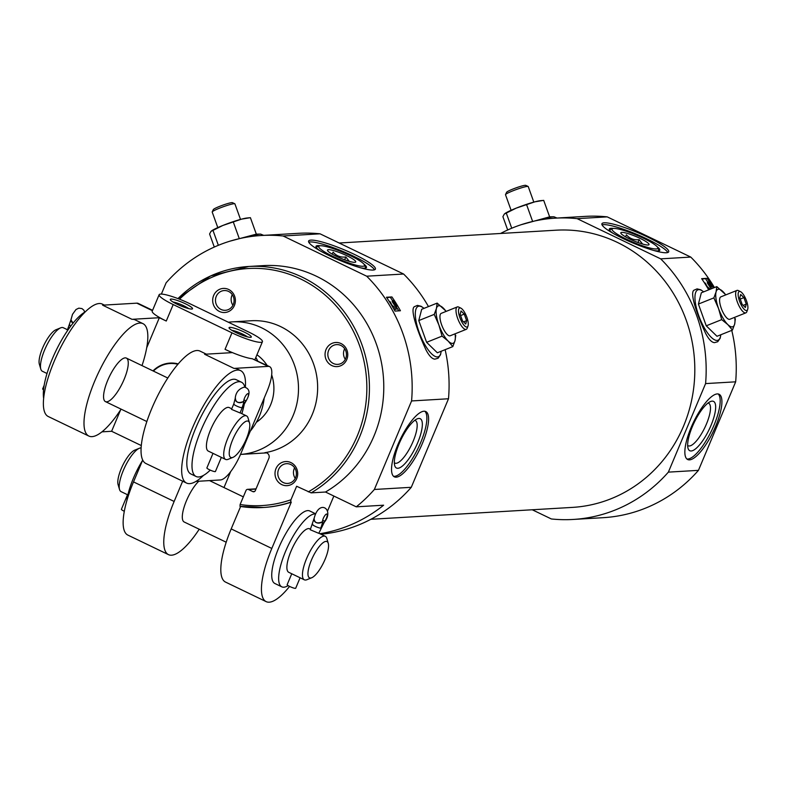 <?xml version="1.0" encoding="UTF-8"?>
<svg xmlns="http://www.w3.org/2000/svg" width="787" height="787" viewBox="0 0 787 787"><rect width="100%" height="100%" fill="white"/><g stroke="black" fill="none" stroke-linecap="round" stroke-linejoin="round"><path stroke-width="1.18" d="M310.255 529.749L318.774 533.33L324.333 522.204C334.878 509.474 318.646 497.955 313.915 519.312A4.624 3.64 2 0 0 317.25 522.942A4.624 3.64 2 0 0 322.513 521.378A4.624 1.397 -64.3 0 1 324.264 516.449A4.624 1.397 -64.3 0 1 326.89 514.078A4.624 1.397 -64.3 0 1 326.9 516.921A4.624 1.397 -64.3 0 1 324.677 521.24L322.67 520.266M296.817 576.202L288.77 572.326A24.141 7.28 -64.3 0 1 291.033 551.057A24.141 7.28 -64.3 0 1 309.714 528.815L310.481 529.179M311.711 577.756L306.94 579.694A24.141 7.28 -64.3 0 1 304.333 579.812A24.141 7.28 -64.3 0 1 306.596 558.544A24.141 7.28 -64.3 0 1 325.267 536.301A24.141 7.28 -64.3 0 1 326.812 538.416L328.268 543.355A20.118 6.07 -64.3 0 1 323.723 562.351A20.118 6.07 -64.3 0 1 311.711 577.756A20.118 6.07 -64.3 0 1 311.416 560.118A20.118 6.07 -64.3 0 1 328.268 543.355M127.897 494.915L121.09 491.639A24.141 7.28 -64.3 0 1 119.545 489.524A24.141 7.28 -64.3 0 1 123.352 470.37A24.141 7.28 -64.3 0 1 139.407 448.246A24.141 7.28 -64.3 0 1 141.119 447.901M289.577 586.404A60.363 18.209 -64.3 0 1 266.154 601.632A60.363 18.209 -64.3 0 1 271.81 548.45L291.279 502.145A120.726 113.525 86.6 0 1 263.675 507.477A120.726 113.525 86.6 0 1 263.34 507.497M291.279 502.145L290.6 502.185L290.954 499.755L296.63 486.258L311.14 492.869A120.726 113.525 -93.4 0 0 364.834 353.845A120.726 113.525 -93.4 0 0 248.771 266.478A120.726 113.525 -93.4 0 0 177.97 298.598M256.05 488.845L247.6 489.337A2.017 1.889 86.6 0 0 245.997 490.517L240.104 504.526L239.986 506.385A120.726 113.525 -93.4 0 0 262.996 507.517A120.726 113.525 -93.4 0 0 290.6 502.185M263.675 507.477L239.986 506.385M234.408 305.464A12.071 11.352 -93.4 0 0 222.849 288.455A12.071 11.352 -93.4 0 0 214.851 307.491A12.071 11.352 -93.4 0 0 234.408 305.464M265.524 452.663L264.825 452.702A66.403 62.439 -93.4 0 0 312.242 414.493A66.403 62.439 -93.4 0 0 251.289 320.752L232.145 321.883A66.403 62.439 -93.4 0 0 228.358 322.227M264.825 452.702A4.024 3.787 86.6 0 1 268.869 458.349L255.313 490.596A2.017 1.889 86.6 0 1 252.814 491.6L248.495 489.514A2.017 1.889 86.6 0 0 247.6 489.337M346.782 359.531A12.071 11.352 -93.4 0 0 335.223 342.532A12.071 11.352 -93.4 0 0 327.215 361.567A12.071 11.352 -93.4 0 0 346.782 359.531M296.729 478.594A12.071 11.352 -93.4 0 0 285.169 461.595A12.071 11.352 -93.4 0 0 277.172 480.631A12.071 11.352 -93.4 0 0 296.729 478.594M266.154 601.632L225.525 582.085A60.363 18.209 -64.3 0 1 231.191 528.903L240.615 506.494M182.663 481.191L174.143 501.457A60.363 18.209 115.7 0 0 168.477 554.638A60.363 18.209 115.7 0 0 199.219 529.238M168.477 554.638L127.858 535.091A60.363 18.209 -64.3 0 1 133.515 481.91L142.703 460.051M320.988 534.235A150.917 141.906 -93.4 0 0 411.286 487.301L374.366 489.475L411.581 400.947A150.917 141.906 -93.4 0 0 366.683 276.198L283.133 235.992A150.917 141.906 -93.4 0 0 261.353 235.5A150.917 141.906 -93.4 0 0 166.106 282.828L161.374 294.082M319.896 533.714A150.917 141.906 86.6 0 0 383.613 505.205L356.265 506.828A150.917 141.906 -93.4 0 0 374.366 489.475M356.265 506.828L325.493 492.023A120.726 113.525 -93.4 0 0 379.186 352.999A120.726 113.525 -93.4 0 0 263.124 265.632L248.771 266.478L210.65 275.922L177.911 298.578M325.493 492.023L311.14 492.869M521.024 224.748L549.631 216.838L553.93 216.779A27.112 2.764 160.2 0 0 540.226 219.917M555.347 218.147L585.43 216.376A150.917 141.906 -93.4 0 1 607.21 216.868L577.127 218.648A150.917 141.906 -93.4 0 0 555.347 218.147A150.917 141.906 -93.4 0 0 500.542 233.483M739.583 291.416A10.221 3.315 -111.8 0 1 740.518 291.652A10.221 3.315 -111.8 0 1 746.106 299.749A10.221 3.315 -111.8 0 1 747.65 309.478A10.221 3.315 -111.8 0 1 740.429 303.359A10.221 3.315 -111.8 0 1 739.583 291.416M743.902 297.604L746.253 304.126L745.378 307.51L742.151 304.372L739.8 297.85L740.675 294.466L743.902 297.604L740.242 299.07M720.843 334.741L720.154 338.262L717.734 341.735L714.488 342.65C711.714 342.453 708.782 339.394 705.673 333.472C698.728 318.627 689.245 293.521 693.888 290.246L697.085 288.878L700.755 289.773L703.686 291.849M731.753 330.383A150.917 141.906 -93.4 0 1 735.668 381.823L705.585 383.594A150.917 141.906 -93.4 0 0 660.677 258.854L577.127 218.648M714.419 287.55A150.917 141.906 -93.4 0 0 690.76 257.074L660.677 258.854M701.965 279.129L707.11 278.332A150.917 141.906 86.6 0 1 713.278 288.012M708.684 289.852A150.917 141.906 -93.4 0 0 701.64 278.657L707.11 278.332M230.089 241.127L256.326 234.142L260.615 234.093A27.112 2.764 160.2 0 0 247.482 237.044M261.353 235.5L298.273 233.326A150.917 141.906 -93.4 0 1 320.053 233.818L283.133 235.992M459.942 307.924A10.221 3.315 -111.8 0 1 460.877 308.15A10.221 3.315 -111.8 0 1 466.475 316.256A10.221 3.315 -111.8 0 1 468.009 325.975A10.221 3.315 -111.8 0 1 460.788 319.866A10.221 3.315 -111.8 0 1 459.942 307.924M464.261 314.102L466.612 320.634L465.737 324.018L462.51 320.87L460.159 314.347L461.034 310.963L464.261 314.102L460.602 315.567M441.212 351.248L440.523 354.76L438.093 358.242L434.847 359.147C432.083 358.951 429.141 355.891 426.033 349.979C419.087 335.124 409.614 310.029 414.257 306.743L417.444 305.386L421.124 306.281L424.045 308.356M445.137 349.674A150.917 141.906 -93.4 0 1 448.501 398.763L411.581 400.947M428.472 306.586A150.917 141.906 -93.4 0 0 403.603 274.024L366.683 276.198M391.916 296.935A150.917 141.906 86.6 0 1 400.435 310.757L394.966 311.081A150.917 141.906 -93.4 0 0 386.447 297.25L391.916 296.935L386.781 297.732M532.248 509.769L551.343 518.958A150.917 141.906 -93.4 0 0 573.123 519.45L603.206 517.679A150.917 141.906 -93.4 0 0 698.453 470.351L668.37 472.131L705.585 383.594M573.123 519.45A150.917 141.906 -93.4 0 0 668.37 472.131M607.21 216.868L690.76 257.074M735.668 381.823L698.453 470.351M370.854 519.292L572.415 507.399A138.837 130.553 -93.4 0 0 683.519 426.2A138.837 130.553 -93.4 0 0 556.055 230.197L339.148 243.006M320.053 233.818L403.603 274.024M448.501 398.763L411.286 487.301M266.616 452.879L240.507 454.424A66.403 62.439 -93.4 0 0 293.098 415.615A66.403 62.439 -93.4 0 0 232.145 321.883M256.355 422.285A40.245 37.845 -93.4 0 0 270.63 404.803A40.245 37.845 -93.4 0 0 271.692 374.887M267.137 365.453A40.245 37.845 -93.4 0 0 256.946 354.78M705.644 278.913A149.304 140.391 86.6 0 1 707.867 282.208M390.45 297.516A149.304 140.391 86.6 0 1 392.674 300.811M397.238 308.209A149.304 140.391 86.6 0 1 398.743 310.865M707.493 283.202L708.585 282.759L711.3 287.009L710.218 287.442L707.493 283.202L707.375 282.405L708.467 281.972L711.723 286.655M393.402 301.362L396.107 305.612L395.025 306.045L392.31 301.805L393.402 301.362L393.274 300.575L396.54 305.258L396.815 308.947L395.025 309.419L396.107 308.986L394.956 308.622L393.884 309.045L395.025 309.419M392.31 301.805L392.182 301.008L393.274 300.575M708.585 282.759L708.467 281.972M711.3 287.009L711.074 288.731M710.858 288.799L709.618 288.691L707.306 286.714L705.319 283.163L704.227 282.533M395.438 309.429L396.107 308.986M396.107 305.612L395.881 307.333M395.664 307.402L394.435 307.284L392.113 305.317L390.126 301.765L389.044 301.126M310.885 240.114A36.222 5.716 -157.2 0 1 349.349 252.056A36.222 5.716 -157.2 0 1 375.389 269.124A36.222 5.716 -157.2 0 1 339.787 260.349A36.222 5.716 -157.2 0 1 308.612 241.058A36.222 5.716 -157.2 0 1 310.885 240.114M397.76 444.93A36.222 10.929 -64.3 0 1 425.777 411.562A36.222 10.929 -64.3 0 1 419.914 448.934A36.222 10.929 -64.3 0 1 394.366 476.843A36.222 10.929 -64.3 0 1 397.76 444.93M604.2 222.81A36.222 5.716 -157.2 0 1 642.664 234.742A36.222 5.716 -157.2 0 1 668.704 251.81A36.222 5.716 -157.2 0 1 633.102 243.045A36.222 5.716 -157.2 0 1 601.927 223.744A36.222 5.716 -157.2 0 1 604.2 222.81M691.075 427.616A36.222 10.929 -64.3 0 1 719.092 394.257A36.222 10.929 -64.3 0 1 713.229 431.63A36.222 10.929 -64.3 0 1 687.681 459.529A36.222 10.929 -64.3 0 1 691.075 427.616M424.852 411.276A36.222 10.929 -64.3 0 1 418.182 448.108A36.222 10.929 -64.3 0 1 393.559 476.292M399.048 443.917A27.368 8.254 -64.3 0 1 417.248 418.841A27.368 8.254 -64.3 0 1 415.782 446.947A27.368 8.254 -64.3 0 1 394.73 465.629A27.368 8.254 -64.3 0 1 399.048 443.917M414.729 420.356A23.6 7.122 -64.3 0 1 415.28 420.514A23.6 7.122 -64.3 0 1 411.522 444.901A23.6 7.122 -64.3 0 1 394.808 463.051A23.6 7.122 -64.3 0 1 394.346 462.717M308.74 242.18A36.222 5.716 -157.2 0 1 310.117 241.943A36.222 5.716 -157.2 0 1 345.7 252.617A36.222 5.716 -157.2 0 1 374.494 269.823M319.807 250.66A27.368 4.319 -157.2 0 1 316.059 247.088A27.368 4.319 -157.2 0 1 317.722 245.603A27.368 4.319 -157.2 0 1 320.23 245.751M363.909 264.107A27.368 4.319 -157.2 0 1 365.866 268.023A27.368 4.319 -157.2 0 1 360.692 267.846M718.157 393.962A36.222 10.929 -64.3 0 1 711.497 430.794A36.222 10.929 -64.3 0 1 686.874 458.988M692.353 426.613A27.368 8.254 -64.3 0 1 710.553 401.537A27.368 8.254 -64.3 0 1 709.097 429.643A27.368 8.254 -64.3 0 1 688.045 448.324A27.368 8.254 -64.3 0 1 692.353 426.613M708.034 403.042A23.6 7.122 -64.3 0 1 708.595 403.21A23.6 7.122 -64.3 0 1 704.837 427.587A23.6 7.122 -64.3 0 1 688.123 445.737A23.6 7.122 -64.3 0 1 687.651 445.412M602.045 224.875A36.222 5.716 -157.2 0 1 603.422 224.639A36.222 5.716 -157.2 0 1 639.014 235.313A36.222 5.716 -157.2 0 1 667.809 252.519M613.122 233.355A27.368 4.319 -157.2 0 1 609.374 229.774A27.368 4.319 -157.2 0 1 611.037 228.299A27.368 4.319 -157.2 0 1 613.535 228.437M657.224 246.803A27.368 4.319 -157.2 0 1 659.181 250.719A27.368 4.319 -157.2 0 1 654.007 250.532M452.81 346.605L437.356 352.783L426.603 342.315L418.773 320.565L421.694 309.291L437.159 303.103L436.431 308.455L434.237 314.387L438.88 324.962L442.068 336.128L448.167 341.076L452.81 346.605L455.004 340.673L455.742 335.321M442.068 336.128L426.603 342.315M434.237 314.387L418.773 320.565M446.249 311.347L437.159 303.103M455.063 333.826A20.118 6.532 -111.8 0 1 455.004 340.673A20.118 6.532 -111.8 0 1 448.167 341.076A20.118 6.532 -111.8 0 1 438.88 324.962A20.118 6.532 -111.8 0 1 436.431 308.455A20.118 6.532 -111.8 0 1 443.268 308.051A20.118 6.532 -111.8 0 1 446.091 311.406M468.009 325.975L467.222 328.169A12.071 3.925 -111.8 0 1 466.248 329.35A12.071 3.925 -111.8 0 1 458.123 319.601A12.071 3.925 -111.8 0 1 457.277 306.93A12.071 3.925 -111.8 0 1 457.69 306.841A12.071 3.925 -111.8 0 1 458.801 307.117L460.877 308.15M466.248 329.35L450.203 335.764A12.071 3.925 -111.8 0 1 442.078 326.015A12.071 3.925 -111.8 0 1 441.232 313.354L457.277 306.93M463.533 321.863L466.612 320.634M256.326 234.142L250.394 217.665L241.589 219.13L222.869 225.456L210.985 231.378L209.588 233.995L214.29 247.059M212.952 230.316L218.353 245.318M249.194 217.783L246.941 218.019A20.118 2.046 160.2 0 0 241.589 219.13A20.118 2.046 160.2 0 0 222.869 225.456A20.118 2.046 160.2 0 0 211.949 230.611L210.985 231.378M233.355 222.15L239.287 238.628M240.517 219.425L234.91 203.863A12.071 1.23 160.2 0 0 234.811 203.764L232.46 202.672A10.221 1.043 160.2 0 0 222.573 205.24A10.221 1.043 160.2 0 0 213.326 209.558L212.215 211.9A12.071 1.23 160.2 0 0 212.195 212.037L217.792 227.6M234.811 203.764A12.071 1.23 160.2 0 0 223.134 206.794A12.071 1.23 160.2 0 0 212.215 211.9M732.451 330.097L716.996 336.285L706.244 325.818L698.413 304.067L701.335 292.784L716.8 286.606L716.062 291.947L713.868 297.88L718.521 308.465L721.699 319.63L727.808 324.569L732.451 330.097L734.645 324.165L735.373 318.824M721.699 319.63L706.244 325.818M713.868 297.88L698.413 304.067M725.889 294.84L716.8 286.606M734.694 317.318A20.118 6.532 -111.8 0 1 734.645 324.165A20.118 6.532 -111.8 0 1 727.808 324.569A20.118 6.532 -111.8 0 1 718.521 308.465A20.118 6.532 -111.8 0 1 716.062 291.947A20.118 6.532 -111.8 0 1 722.909 291.544A20.118 6.532 -111.8 0 1 725.722 294.909M747.65 309.478L746.863 311.662A12.071 3.925 -111.8 0 1 745.889 312.842A12.071 3.925 -111.8 0 1 737.763 303.093A12.071 3.925 -111.8 0 1 736.917 290.433A12.071 3.925 -111.8 0 1 737.33 290.334A12.071 3.925 -111.8 0 1 738.432 290.61L740.518 291.652M745.889 312.842L729.844 319.266A12.071 3.925 -111.8 0 1 721.718 309.517A12.071 3.925 -111.8 0 1 720.872 296.847L736.917 290.433M743.164 305.366L746.253 304.126M549.631 216.838L543.699 200.36L534.904 201.816L516.183 208.142L504.3 214.064L502.903 216.691L507.684 229.981M506.267 213.011L511.737 228.22M542.509 200.469L540.256 200.705A20.118 2.046 160.2 0 0 534.904 201.816A20.118 2.046 160.2 0 0 516.183 208.142A20.118 2.046 160.2 0 0 505.254 213.307L504.3 214.064M526.66 204.846L532.592 221.324M533.822 202.111L528.225 186.549A12.071 1.23 160.2 0 0 528.126 186.45L525.775 185.368A10.221 1.043 160.2 0 0 515.888 187.926A10.221 1.043 160.2 0 0 506.641 192.254L505.52 194.586A12.071 1.23 160.2 0 0 505.51 194.733L511.107 210.286M528.126 186.45A12.071 1.23 160.2 0 0 516.449 189.48A12.071 1.23 160.2 0 0 505.52 194.586M288.131 585.607A40.245 12.139 -64.3 0 1 281.795 586.836L274.879 583.501A40.245 12.139 -64.3 0 1 278.647 548.047A40.245 12.139 -64.3 0 1 309.773 510.979L315.479 513.724M327.559 510.999L333.855 496.036M223.99 487.566L230.68 471.629M198.786 481.231A24.141 7.28 115.7 0 0 186.45 500.729A24.141 7.28 115.7 0 0 184.188 521.997L226.194 542.213M232.303 294.663A9.897 9.306 -93.4 0 0 232.922 305.267M233.277 304.52A9.897 9.306 -93.4 0 0 224.197 290.551A9.897 9.306 -93.4 0 0 215.49 300.978A9.897 9.306 -93.4 0 0 225.357 310.304A9.897 9.306 -93.4 0 0 233.277 304.52M294.613 467.793A9.897 9.306 -93.4 0 0 295.243 478.398M295.597 477.65A9.897 9.306 -93.4 0 0 286.517 463.681A9.897 9.306 -93.4 0 0 277.811 474.108A9.897 9.306 -93.4 0 0 287.678 483.434A9.897 9.306 -93.4 0 0 295.597 477.65M344.667 348.73A9.897 9.306 -93.4 0 0 345.296 359.334M345.65 358.587A9.897 9.306 -93.4 0 0 336.561 344.617A9.897 9.306 -93.4 0 0 327.854 355.045A9.897 9.306 -93.4 0 0 337.731 364.371A9.897 9.306 -93.4 0 0 345.65 358.587M119.545 489.524L118.089 484.585A20.118 6.07 -64.3 0 1 121.257 468.619A20.118 6.07 -64.3 0 1 134.646 450.184L139.407 448.246M126.845 500.66A40.245 12.139 -64.3 0 1 133.436 478.171A40.245 12.139 -64.3 0 1 142.536 460.444M281.795 586.836A40.245 12.139 -64.3 0 1 285.563 551.372A40.245 12.139 -64.3 0 1 315.371 513.95M127.514 494.738L121.395 509.297A4.624 0.728 22.8 0 0 124.307 511.284M312.773 524.309A4.624 0.728 22.8 0 0 312.478 524.427A4.624 0.728 22.8 0 0 315.813 526.611A4.624 0.728 22.8 0 0 320.722 528.136L322.473 524.427M291.751 573.762L287.166 584.662A4.624 0.728 22.8 0 0 291.151 587.122A4.624 0.728 22.8 0 0 295.696 588.243L300.093 577.776M324.588 521.712A4.624 2.656 -141.5 0 0 324.677 521.24A10.428 3.148 -64.3 0 0 320.722 528.136A10.428 3.148 115.7 0 0 322.513 521.378A4.624 3.66 1.6 0 1 321.814 522.066C316.915 523.876 314.347 522.647 314.102 518.358L310.245 529.749M322.67 520.286L324.677 521.25A4.624 2.627 38.3 0 1 324.333 522.204M177.901 364.273A28.489 26.788 -93.4 0 0 153.406 371.09M250.296 431.138A62.38 58.651 -93.4 0 0 259.562 415.733A62.38 58.651 -93.4 0 0 264.186 398.094M257.683 360.899A62.38 58.651 -93.4 0 0 255.824 357.446M173.042 302.021A9.897 1.564 -157.2 0 1 188.713 308.602M203.567 475.348A62.38 18.819 -64.3 0 1 186.539 483.061A62.38 18.819 -64.3 0 1 192.392 428.098A62.38 18.819 -64.3 0 1 240.635 370.638L237.172 368.975A62.38 18.819 -64.3 0 0 233.995 368.405L204.61 354.258L231.958 352.645L225.043 349.32A24.141 3.807 -157.2 0 0 252.332 358.754L269.616 366.644A28.175 8.5 -64.3 0 1 266.97 391.464L240.792 453.745A28.175 8.5 -64.3 0 1 220.439 479.952L195.983 481.398M233.995 368.405L268.18 366.388A28.175 8.5 -64.3 0 1 269.616 366.644M142.014 365.611A62.38 18.819 115.7 0 0 142.959 323.644L135.177 319.896A62.38 18.819 115.7 0 0 132 319.325L102.615 305.179L136.8 303.162A28.175 8.5 -64.3 0 1 138.237 303.428L152.58 310.324M248.377 331.868L189.608 303.585A24.141 3.807 22.8 0 0 159.141 294.712A24.141 3.807 22.8 0 0 173.199 304.549L231.968 332.832A24.141 3.807 22.8 0 0 262.435 341.706A24.141 3.807 22.8 0 0 248.377 331.868M173.199 304.549L166.264 321.037A24.141 3.807 -157.2 0 1 152.216 311.199L159.141 294.712M240.635 370.638A62.38 18.819 -64.3 0 1 245.357 387.293M186.539 483.061L145.91 463.504A62.38 18.819 -64.3 0 1 151.763 408.551A62.38 18.819 -64.3 0 1 200.006 351.091L206.371 354.16M142.959 323.644A62.38 18.819 115.7 0 0 98.955 371.69A62.38 18.819 115.7 0 0 88.862 436.057L48.243 416.51A62.38 18.819 -64.3 0 1 54.096 361.548A62.38 18.819 -64.3 0 1 102.33 304.097L104.376 305.081M88.862 436.057A62.38 18.819 115.7 0 0 121.08 409.132M101.956 431.847L111.616 431.276L141.296 445.56M166.264 321.037L159.348 317.712L132 319.325M178.216 363.909A28.922 27.201 -93.4 0 0 170.081 363.082A28.922 27.201 -93.4 0 0 153.003 370.903M159.348 317.712L146.697 347.805M120.637 409.801L111.616 431.276M236.07 332.586A12.071 1.908 -157.2 0 1 229.076 328.012A12.071 1.908 -157.2 0 1 240.911 330.589A12.071 1.908 -157.2 0 1 251.043 337.249A12.071 1.908 -157.2 0 1 236.07 332.586M177.301 304.313A12.071 1.908 -157.2 0 1 170.297 299.729A12.071 1.908 -157.2 0 1 182.141 302.306A12.071 1.908 -157.2 0 1 192.274 308.966A12.071 1.908 -157.2 0 1 177.301 304.313M124.12 379.364A24.141 7.28 115.7 0 0 126.382 358.095A24.141 7.28 115.7 0 0 107.711 380.337A24.141 7.28 115.7 0 0 105.438 401.606A24.141 7.28 115.7 0 0 124.12 379.364M231.821 330.304A9.897 1.564 -157.2 0 1 247.482 336.885M232.972 457.355A20.118 6.07 -64.3 0 1 232.677 439.726A20.118 6.07 -64.3 0 1 249.518 422.953A20.118 6.07 -64.3 0 1 244.983 441.96A20.118 6.07 -64.3 0 1 232.972 457.355L228.2 459.303A24.141 7.28 -64.3 0 1 225.594 459.421L208.299 451.099A24.141 7.28 -64.3 0 1 210.562 429.83A24.141 7.28 -64.3 0 1 229.243 407.587L231.742 408.787M225.594 459.421A24.141 7.28 -64.3 0 1 227.856 438.143A24.141 7.28 -64.3 0 1 246.528 415.9A24.141 7.28 -64.3 0 1 248.062 418.025L249.518 422.953M234.034 403.918A4.624 0.728 22.8 0 0 233.739 404.036L231.506 409.358L240.035 412.939L242.258 407.666M47.013 373.491L42.341 371.248A24.141 7.28 -64.3 0 1 40.806 369.133A24.141 7.28 -64.3 0 1 44.613 349.969A24.141 7.28 -64.3 0 1 60.668 327.845A24.141 7.28 -64.3 0 1 63.285 327.726L67.515 329.763M210.257 470.124A52.316 15.779 -64.3 0 1 196.091 476.489A52.316 15.779 -64.3 0 1 200.99 430.391A52.316 15.779 -64.3 0 1 241.452 382.197A52.316 15.779 -64.3 0 1 244.895 387.184M244.393 403.544A52.316 15.779 -64.3 0 1 241.855 413.657M196.091 476.489L190.897 473.99A52.316 15.779 -64.3 0 1 195.806 427.902A52.316 15.779 -64.3 0 1 236.267 379.708L241.452 382.197M43.639 398.399A52.316 15.779 -64.3 0 1 52.326 358.852A52.316 15.779 -64.3 0 1 85.311 311.8M40.806 369.133L39.35 364.194A20.118 6.07 -64.3 0 1 42.518 348.228A20.118 6.07 -64.3 0 1 55.907 329.792L60.668 327.845M44.17 385.305L42.655 388.906A4.624 0.728 22.8 0 0 43.551 389.811M70.948 319.748A4.624 3.64 2 0 0 70.938 319.886A4.624 3.64 2 0 0 73.102 323.093L70.948 319.896L71.135 318.942M241.983 407.735L241.993 407.745A4.624 0.728 22.8 0 0 241.993 407.745A10.428 3.148 115.7 0 0 243.773 400.986L243.773 400.977A4.624 1.397 -64.3 0 1 245.524 396.058A4.624 1.397 -64.3 0 1 248.151 393.687A4.624 1.397 -64.3 0 1 248.161 396.53A4.624 1.397 -64.3 0 1 245.938 400.849L243.931 399.875L245.938 400.868A4.624 2.656 -141.5 0 0 245.938 400.849M213.002 453.361L206.883 467.931A4.624 0.728 22.8 0 0 210.867 470.39A4.624 0.728 22.8 0 0 215.422 471.511L221.354 457.385M235.175 398.773A4.624 3.64 2 0 0 235.175 398.911A4.624 3.64 2 0 0 238.51 402.55A4.624 3.64 2 0 0 243.773 400.986A4.624 3.66 1.6 0 1 243.075 401.675C238.176 403.485 235.608 402.246 235.362 397.966L233.739 404.036A4.624 0.728 22.8 0 0 237.064 406.22A4.624 0.728 22.8 0 0 241.983 407.745A10.428 3.148 -64.3 0 1 245.947 400.858A4.624 2.627 38.3 0 1 245.603 401.803L242.288 407.627A4.624 0.728 22.8 0 1 242.002 407.745M350.048 255.509A24.82 3.915 22.8 0 0 319.247 245.947A24.82 3.915 22.8 0 0 340.102 259.612A24.82 3.915 22.8 0 0 364.46 264.953A24.82 3.915 22.8 0 0 350.048 255.509M346.821 255.696A15.317 2.41 22.8 0 0 327.53 250.502A15.317 2.41 22.8 0 0 340.682 258.234A15.317 2.41 22.8 0 0 355.399 262.219A15.317 2.41 22.8 0 0 346.821 255.696M349.241 261.314L345.827 256.975C340.692 257.585 336.442 255.972 333.088 252.125L332.242 254.132M344.647 259.789L345.827 256.975M643.363 238.195A24.82 3.915 22.8 0 0 612.561 228.633A24.82 3.915 22.8 0 0 633.407 242.307A24.82 3.915 22.8 0 0 657.765 247.639A24.82 3.915 22.8 0 0 643.363 238.195M640.126 238.392A15.317 2.41 22.8 0 0 620.845 233.188A15.317 2.41 22.8 0 0 633.988 240.92A15.317 2.41 22.8 0 0 648.714 244.905A15.317 2.41 22.8 0 0 640.126 238.392M642.556 244.009L639.142 239.661C633.997 240.271 629.757 238.658 626.403 234.811L625.557 236.828M637.952 242.485L639.142 239.661M240.104 504.526A118.719 111.626 -93.4 0 0 290.954 499.755M308.288 491.865A118.719 111.626 -93.4 0 0 346.064 318.765A118.719 111.626 -93.4 0 0 179.515 299.188M231.191 528.903L271.81 548.45M133.515 481.91L174.143 501.457M441.153 351.268A27.112 8.805 -111.8 0 1 422.521 340.259A27.112 8.805 -111.8 0 1 419.146 306.153A27.112 8.805 -111.8 0 1 423.986 308.376M720.794 334.76A27.112 8.805 -111.8 0 1 702.161 323.762A27.112 8.805 -111.8 0 1 698.787 289.655A27.112 8.805 -111.8 0 1 703.627 291.869M254.565 491.491L252.814 491.6M255.952 489.081L248.495 489.514M252.332 358.754L268.18 366.388M136.8 303.162L152.422 310.688M231.968 332.832L225.043 349.32M69.807 324.893A4.624 0.728 22.8 0 0 69.512 325.011A4.624 0.728 22.8 0 0 70.732 326.123M325.267 536.301L318.833 533.202M304.333 579.812L296.827 576.202M260.615 234.093L263.704 235.362M553.93 216.779L557.019 218.048M243.321 496.863L209.509 480.591M262.435 341.706L254.929 359.57M246.528 415.9L240.094 412.811M167.798 378.016L126.382 358.095M146.854 421.537L105.438 401.606M67.279 330.333L70.938 319.886M84.75 312.124L83.875 310.196L81.956 308.583L78.798 308.16L75.985 309.527L72.483 314.367L70.948 319.896M245.603 401.783C250.541 393.589 250.118 388.699 244.334 387.106C238.618 388.798 235.559 392.733 235.175 398.92M319.247 245.947L316.718 246.98M364.46 264.953L365.483 267.482M612.561 228.633L610.033 229.676M657.765 247.639L658.788 250.168"/></g></svg>
